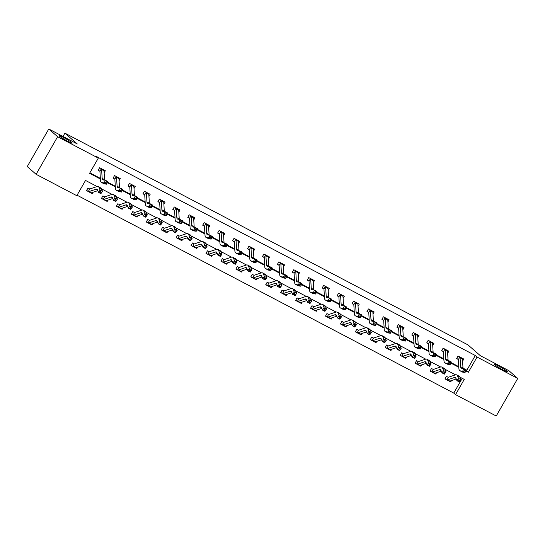 <?xml version="1.0" encoding="UTF-8"?>
<svg xmlns="http://www.w3.org/2000/svg" width="545" height="545" viewBox="0 0 545 545"><rect width="100%" height="100%" fill="white"/><g stroke="black" fill="none" stroke-linecap="round" stroke-linejoin="round"><path stroke-width="0.82" d="M71.776 142.613A7.521 0.64 -150.2 0 1 72.172 143.131A7.521 0.64 -150.2 0 1 66.64 140.685A7.521 0.64 -150.2 0 1 59.521 136.175A7.521 0.64 -150.2 0 1 59.126 135.657A7.521 0.64 -150.2 0 1 64.657 138.096A7.521 0.64 -150.2 0 1 71.776 142.613M507.007 371.24A7.521 0.64 -150.2 0 1 507.402 371.758A7.521 0.64 -150.2 0 1 501.87 369.319A7.521 0.64 -150.2 0 1 494.751 364.803A7.521 0.64 -150.2 0 1 494.349 364.285A7.521 0.64 -150.2 0 1 499.881 366.731A7.521 0.64 -150.2 0 1 507.007 371.24M97.112 186.533L85.517 180.443L76.791 195.682L36.106 174.305L27.25 166.572L48.777 128.988L77.308 143.975L64.91 133.157L467.971 344.883L480.363 355.708L508.894 370.695L517.75 378.428L496.223 416.012L455.538 394.635L464.265 379.402L459.905 377.113M77.063 195.205L453.767 393.088L455.538 394.635M64.91 133.157L63.016 136.468M453.767 393.088L462.221 378.325M448.147 377.256L446.416 376.35L444.965 378.884L446.519 379.702M451.464 380.58L450.708 381.902L449.312 381.173M433.037 369.319L431.483 368.502L430.025 371.043L431.579 371.86M436.531 372.732L435.768 374.061L434.379 373.325M418.274 361.567L416.544 360.654L415.092 363.195L416.646 364.012L415.195 363.011M421.598 364.884L420.835 366.213L419.439 365.477M414.261 356.614L413.614 357.534L414.575 358.038L415.222 357.118L414.261 356.614L413.744 354.856L416.142 356.117L414.527 358.419L412.129 357.166L413.744 354.856L412.688 352.281A8.815 3.447 -62.3 0 0 411.945 351.396A8.815 3.447 -62.3 0 0 410.48 351.368L403.525 353.725A1.172 0.456 117.7 0 1 403.423 353.739L401.611 352.813L400.159 355.347L401.713 356.164M406.659 357.043L405.902 358.365L404.506 357.636M388.408 345.871L386.678 344.965L385.22 347.506L386.773 348.323L385.329 347.322M391.726 349.195L390.963 350.524L389.573 349.788M373.291 337.934L371.738 337.117L370.287 339.658L371.84 340.475M376.793 341.347L376.03 342.676L374.633 341.94M358.535 330.181L356.805 329.275L355.354 331.81L356.907 332.627M361.853 333.506L361.097 334.828L359.7 334.099M343.425 322.245L341.872 321.427L340.414 323.968L341.967 324.786M346.92 325.658L346.157 326.986L344.767 326.251M328.662 314.492L326.932 313.579L325.481 316.12L327.034 316.938L325.583 315.937M331.987 317.81L331.224 319.138L329.827 318.403M313.552 306.549L311.999 305.738L310.548 308.272L312.101 309.09M317.047 309.969L316.291 311.29L314.894 310.561M298.619 298.708L297.066 297.89L295.608 300.431L297.161 301.249L295.717 300.247M302.114 302.121L301.351 303.449L299.961 302.713M283.679 290.86L282.126 290.042L280.675 292.583L282.228 293.401L280.777 292.399M287.181 294.273L286.418 295.601L285.021 294.865M279.844 286.002L279.197 286.922L280.157 287.426L280.804 286.507L279.844 286.002L279.326 284.252L281.724 285.505L280.11 287.808L277.712 286.554L279.326 284.252L278.27 281.67A8.815 3.447 -62.3 0 0 277.528 280.784A8.815 3.447 -62.3 0 0 276.063 280.757L269.107 283.114A1.172 0.456 117.7 0 1 269.005 283.134L267.193 282.201L265.742 284.735L267.295 285.553M272.241 286.432L271.485 287.753L270.088 287.024M253.99 275.266L252.26 274.353L250.802 276.894L252.355 277.712L250.911 276.71M257.308 278.584L256.545 279.912L255.155 279.176M249.971 270.313L249.331 271.233L250.284 271.737L250.932 270.81L249.971 270.313L249.46 268.556L251.851 269.816L250.237 272.118L247.846 270.858L249.46 268.556L248.404 265.98A8.815 3.447 -62.3 0 0 247.655 265.095A8.815 3.447 -62.3 0 0 246.19 265.068L239.235 267.425A1.172 0.456 117.7 0 1 239.132 267.438L237.32 266.505L235.869 269.046L237.422 269.864M242.375 270.736L241.612 272.064L240.216 271.335M224.118 259.57L222.387 258.664L220.936 261.198L222.489 262.016M227.435 262.894L226.679 264.216L225.283 263.487M209.008 251.633L207.454 250.816L205.996 253.357L207.55 254.174M212.502 255.046L211.739 256.375L210.35 255.639M194.245 243.881L192.514 242.968L191.063 245.509L192.617 246.326L191.166 245.325M197.569 247.205L196.806 248.527L195.41 247.798M190.232 238.928L189.585 239.848L190.546 240.352L191.193 239.432L190.232 238.928L189.715 237.177L192.113 238.431L190.498 240.733L188.1 239.48L189.715 237.177L188.659 234.595A8.815 3.447 -62.3 0 0 187.916 233.71A8.815 3.447 -62.3 0 0 186.451 233.682L179.496 236.04A1.172 0.456 117.7 0 1 179.394 236.06L177.581 235.127L176.13 237.668L177.684 238.478M182.63 239.357L181.873 240.679L180.477 239.95M164.379 228.191L162.648 227.279L161.191 229.82L162.744 230.637L161.3 229.636M167.697 231.509L166.934 232.838L165.544 232.102M149.262 220.248L147.709 219.431L146.258 221.972L147.811 222.789M152.764 223.668L152.001 224.99L150.604 224.261M134.506 212.496L132.776 211.589L131.325 214.131L132.878 214.941M137.824 215.82L137.067 217.148L135.671 216.413M119.396 204.559L117.843 203.741L116.385 206.283L117.938 207.1M122.891 207.972L122.128 209.3L120.738 208.565M104.633 196.806L102.903 195.893L101.452 198.434L103.005 199.252L101.554 198.251M107.958 200.131L107.195 201.452L105.798 200.724M89.523 188.87L87.97 188.052L86.519 190.593L88.072 191.404M93.018 192.283L92.262 193.611L90.865 192.876M465.995 370.443L466.561 370.743L475.288 355.504L96.547 156.544L98.318 158.091L89.591 173.33L100.375 178.998M89.864 172.86L100.341 178.358M107.549 182.146L115.274 186.206M122.482 189.994L130.207 194.054M137.415 197.835L145.147 201.895M152.355 205.683L160.08 209.743M167.288 213.531L175.013 217.591M182.221 221.372L189.953 225.432M197.161 229.22L204.886 233.28M212.094 237.068L219.819 241.128M227.027 244.909L234.759 248.97M241.966 252.757L249.692 256.818M256.899 260.605L264.625 264.666M271.832 268.447L279.565 272.507M286.772 276.295L294.498 280.355M301.705 284.143L309.431 288.203M316.638 291.984L324.37 296.044M331.578 299.832L339.303 303.892M346.511 307.68L354.236 311.74M361.444 315.521L369.176 319.581M376.384 323.369L384.109 327.429M391.317 331.217L399.042 335.27M406.25 339.058L413.982 343.118M421.19 346.906L428.915 350.966M436.123 354.754L443.848 358.808M451.056 362.595L458.788 366.656M462.589 361.151L463.795 359.046L458.052 356.028L456.594 358.569L458.154 359.387M447.656 353.303L448.862 351.205L443.119 348.187L441.661 350.721L443.214 351.539M432.723 345.462L433.929 343.357L428.179 340.339L426.728 342.88L428.281 343.697M417.783 337.614L418.989 335.509L413.246 332.491L411.788 335.032L413.348 335.849L411.897 334.848M402.85 329.766L404.056 327.668L398.313 324.65L396.855 327.184L398.409 328.001M387.917 321.925L389.123 319.82L383.373 316.802L381.922 319.343L383.476 320.16L382.025 319.159M372.978 314.077L374.183 311.972L368.44 308.954L366.983 311.495L368.543 312.312L367.092 311.311M358.045 306.229L359.25 304.13L353.507 301.113L352.05 303.647L353.603 304.464M343.112 298.387L344.317 296.282L338.568 293.264L337.117 295.806L338.67 296.623L337.219 295.622M328.172 290.54L329.378 288.434L323.635 285.416L322.184 287.958L323.737 288.775M313.239 282.692L314.445 280.593L308.702 277.575L307.244 280.11L308.797 280.927M298.306 274.85L299.512 272.745L293.762 269.727L292.311 272.268L293.864 273.086M283.366 267.002L284.572 264.897L278.829 261.879L277.378 264.42L278.931 265.238L277.48 264.236M268.433 259.154L269.639 257.056L263.896 254.038L262.438 256.579L263.991 257.39M253.5 251.313L254.706 249.208L248.956 246.19L247.505 248.731L249.058 249.549L247.607 248.547M238.56 243.465L239.766 241.36L234.023 238.342L232.572 240.883L234.125 241.701M223.627 235.617L224.833 233.519L219.09 230.501L217.632 233.042L219.185 233.853M208.694 227.776L209.9 225.671L204.15 222.653L202.699 225.194L204.252 226.012M193.754 219.928L194.96 217.823L189.217 214.805L187.766 217.346L189.319 218.164L187.868 217.162M178.821 212.08L180.027 209.982L174.284 206.964L172.826 209.505L174.38 210.316M163.888 204.239L165.094 202.134L159.344 199.116L157.893 201.657L159.447 202.474L157.995 201.473M148.948 196.391L150.154 194.286L144.411 191.268L142.96 193.809L144.514 194.626L143.062 193.625M134.016 188.543L135.221 186.445L129.478 183.427L128.02 185.968L129.574 186.778M119.083 180.702L120.288 178.597L114.539 175.579L113.088 178.12L114.641 178.937L113.19 177.936M104.143 172.854L105.348 170.749L99.606 167.737L98.155 170.272L99.708 171.089M48.777 128.988L57.627 136.72L98.318 158.091M36.106 174.305L57.627 136.72M475.288 355.504L477.059 357.05L517.75 378.428M465.764 370.941L468.332 372.29L477.059 357.05M107.317 182.643L115.308 186.84M122.25 190.491L130.248 194.688M137.19 198.332L145.181 202.536M152.123 206.18L160.114 210.377M167.056 214.028L175.054 218.225M181.996 221.87L189.987 226.073M196.929 229.718L204.92 233.914M211.862 237.559L219.86 241.762M226.802 245.407L234.793 249.61M241.735 253.255L249.726 257.451M256.668 261.096L264.666 265.299M271.608 268.944L279.599 273.147M286.541 276.792L294.532 280.988M301.474 284.633L309.471 288.836M316.413 292.481L324.404 296.678M331.346 300.329L339.337 304.526M346.279 308.17L354.277 312.374M361.219 316.018L369.21 320.215M376.152 323.866L384.143 328.063M391.085 331.707L399.083 335.911M406.025 339.555L414.016 343.752M420.958 347.403L428.949 351.6M435.891 355.245L443.889 359.448M450.831 363.093L458.822 367.289M455.559 374.831L444.965 369.265M440.626 366.983L430.032 361.417M425.693 359.135L415.099 353.576M410.753 351.293L400.159 345.728M395.82 343.445L385.226 337.88M380.887 335.597L370.293 330.038M365.947 327.756L355.354 322.19M351.014 319.908L340.421 314.342M336.081 312.06L325.488 306.501M321.141 304.219L310.548 298.653M306.208 296.371L295.615 290.805M291.275 288.523L280.682 282.964M276.335 280.682L265.742 275.116M261.402 272.834L250.809 267.268M246.469 264.986L235.876 259.427M231.53 257.145L220.943 251.579M216.597 249.297L206.003 243.731M201.664 241.455L191.07 235.89M186.724 233.607L176.137 228.042M171.791 225.759L161.197 220.194A8.815 3.447 -62.3 0 0 160.441 219.274L158.043 218.02A8.815 3.447 -62.3 0 0 156.579 217.993L149.623 220.35A1.172 0.456 117.7 0 1 149.521 220.364L148.049 222.939A4.115 1.608 -62.3 0 0 148.063 222.946A4.115 1.608 -62.3 0 0 148.744 222.953L155.7 220.602A5.872 2.296 117.7 0 1 156.681 220.616A5.872 2.296 117.7 0 1 157.178 221.209L158.234 223.791L159.849 221.481L158.793 218.906A8.815 3.447 -62.3 0 0 158.043 218.02M156.858 217.918L146.264 212.352M141.918 210.07L131.331 204.504M126.985 202.222L116.392 196.656A8.815 3.447 -62.3 0 0 115.635 195.737L113.237 194.483A8.815 3.447 -62.3 0 0 111.773 194.456L104.817 196.813A1.172 0.456 117.7 0 1 104.715 196.827L103.243 199.402A4.115 1.608 -62.3 0 0 103.257 199.409A4.115 1.608 -62.3 0 0 103.938 199.416L110.894 197.065A5.872 2.296 117.7 0 1 111.875 197.079A5.872 2.296 117.7 0 1 112.372 197.672L113.428 200.253L115.043 197.944L113.987 195.369A8.815 3.447 -62.3 0 0 113.237 194.483M112.052 194.381L101.459 188.815M466.561 370.743L468.332 372.29M449.155 381.091L449.148 381.105A4.115 1.608 -62.3 0 0 449.162 381.112A4.115 1.608 -62.3 0 0 449.843 381.125L450.708 381.902M434.89 373.291L435.768 374.061M419.957 365.443L420.835 366.213M405.017 357.595L405.902 358.365M390.084 349.754L390.963 350.524M375.151 341.906L376.03 342.676M360.211 334.058L361.097 334.828M354.522 325.229L353.875 326.155L354.829 326.653L355.476 325.733L354.522 325.229L354.005 323.478L356.396 324.731L354.781 327.041L352.39 325.781L354.005 323.478L352.949 320.903A8.815 3.447 -62.3 0 0 352.206 320.01A8.815 3.447 -62.3 0 0 350.735 319.99L343.786 322.34A1.172 0.456 117.7 0 1 343.684 322.361L342.212 324.929A4.115 1.608 -62.3 0 0 342.219 324.936L344.617 326.196A4.115 1.608 -62.3 0 0 344.617 326.196L344.603 326.189A4.115 1.608 -62.3 0 0 345.298 326.21L346.157 326.986M330.345 318.369L331.224 319.138M314.738 310.48L314.731 310.5A4.115 1.608 -62.3 0 0 315.426 310.514L316.291 311.29M300.472 302.679L301.351 303.449M285.539 294.831L286.418 295.601M270.599 286.983L271.485 287.753M264.911 278.154L264.264 279.081L265.217 279.578L265.865 278.659L264.911 278.154L264.393 276.404L266.784 277.657L265.17 279.966L262.779 278.706L264.393 276.404L263.337 273.828A8.815 3.447 -62.3 0 0 262.595 272.936A8.815 3.447 -62.3 0 0 261.123 272.916L254.174 275.266A1.172 0.456 117.7 0 1 254.072 275.286L252.601 277.855A4.115 1.608 -62.3 0 0 252.608 277.861L255.006 279.122A4.115 1.608 -62.3 0 0 255.006 279.122L254.992 279.115A4.115 1.608 -62.3 0 0 255.687 279.135L256.545 279.912M240.733 271.294L241.612 272.064M225.126 263.405L225.119 263.426A4.115 1.608 -62.3 0 0 225.814 263.439L226.679 264.216M210.861 255.605L211.739 256.375M195.928 247.757L196.806 248.527M180.988 239.909L181.873 240.679M166.055 232.068L166.934 232.838M151.122 224.22L152.001 224.99M136.182 216.372L137.067 217.148M130.493 207.543L129.846 208.469L130.8 208.973L131.447 208.047L130.493 207.543L129.976 205.792L132.367 207.052L130.752 209.355L128.361 208.095L129.976 205.792L128.92 203.217A8.815 3.447 -62.3 0 0 128.177 202.324A8.815 3.447 -62.3 0 0 126.713 202.304L119.757 204.654A1.172 0.456 117.7 0 1 119.655 204.675L118.183 207.243A4.115 1.608 -62.3 0 0 118.19 207.25L120.588 208.51A4.115 1.608 -62.3 0 0 120.588 208.51L120.574 208.503A4.115 1.608 -62.3 0 0 121.269 208.524L122.128 209.3M106.316 200.683L107.195 201.452M90.708 192.794L90.702 192.814A4.115 1.608 -62.3 0 0 91.397 192.828L92.262 193.611M459.605 356.846L459.83 357.023A4.115 1.608 117.7 0 1 460.075 357.827L460.6 366.703A5.872 2.296 -62.3 0 0 461.268 368.127A5.872 2.296 -62.3 0 0 461.554 368.216L463.877 368.59L466.268 369.844L465.048 372.494L462.725 372.126A8.815 3.447 117.7 0 1 462.289 371.983L459.898 370.723A8.815 3.447 117.7 0 1 458.897 368.597L458.379 359.714A1.172 0.456 -62.3 0 0 458.359 359.591L456.703 358.385M463.059 368.461A5.872 2.296 -62.3 0 1 462.991 367.964L462.473 359.08A4.115 1.608 117.7 0 0 462.228 358.276L459.619 356.859M465.314 371.424L465.798 370.362L464.844 369.857L464.354 370.92L465.314 371.424L465.048 372.494L462.651 371.24L460.334 370.866A8.815 3.447 117.7 0 1 459.898 370.723M459.83 357.023L458.359 359.591M464.354 370.92L462.651 371.24L463.877 368.59L464.844 369.857M465.798 370.362L466.268 369.844M459.067 380.151L458.42 381.071L459.381 381.575L460.021 380.655L459.067 380.151L458.549 378.394L460.947 379.654L459.333 381.956L456.935 380.703L458.549 378.394L457.493 375.818A8.815 3.447 -62.3 0 0 456.751 374.933A8.815 3.447 -62.3 0 0 455.286 374.906L448.331 377.263A1.172 0.456 117.7 0 1 448.228 377.276L446.757 379.851A4.115 1.608 -62.3 0 0 446.771 379.858L445.067 378.7M449.162 381.112L446.771 379.858A4.115 1.608 -62.3 0 0 447.452 379.872L454.407 377.515A5.872 2.296 117.7 0 1 455.382 377.528A5.872 2.296 117.7 0 1 455.879 378.121L456.935 380.703L458.42 381.071M460.021 380.655L460.947 379.654L459.891 377.079A8.815 3.447 -62.3 0 0 459.142 376.186L456.751 374.933M447.452 379.872L449.843 381.125L456.226 378.966M459.333 381.956L459.381 381.575M448.126 360.613A5.872 2.296 -62.3 0 1 448.058 360.116L447.534 351.239A4.115 1.608 117.7 0 0 447.288 350.428L444.897 349.175A4.115 1.608 117.7 0 1 445.142 349.979L445.66 358.862A5.872 2.296 -62.3 0 0 446.328 360.279A5.872 2.296 -62.3 0 0 446.621 360.374L448.937 360.742L451.335 362.003L450.109 364.646L447.792 364.278A8.815 3.447 117.7 0 1 447.356 364.135L444.965 362.881A8.815 3.447 117.7 0 1 443.964 360.749L443.446 351.872A1.172 0.456 -62.3 0 0 443.426 351.743L441.77 350.537M450.374 363.576L450.865 362.514L449.904 362.016L449.421 363.072L450.374 363.576L450.109 364.646L447.718 363.392L445.394 363.024A8.815 3.447 117.7 0 1 444.965 362.881M444.897 349.175L443.426 351.743M449.421 363.072L447.718 363.392L448.937 360.742L449.904 362.016M450.865 362.514L451.335 362.003M429.732 341.156L429.964 341.327A4.115 1.608 117.7 0 1 430.209 342.131L430.727 351.014A5.872 2.296 -62.3 0 0 431.395 352.431A5.872 2.296 -62.3 0 0 431.681 352.526L434.004 352.901L436.395 354.155L435.176 356.805L432.853 356.43A8.815 3.447 117.7 0 1 432.423 356.294L430.025 355.033A8.815 3.447 117.7 0 1 429.031 352.908L428.506 344.024A1.172 0.456 -62.3 0 0 428.486 343.902L426.83 342.696M433.186 352.765A5.872 2.296 -62.3 0 1 433.118 352.274L432.601 343.391A4.115 1.608 117.7 0 0 432.355 342.587L429.753 341.163M435.441 355.728L435.932 354.672L434.971 354.168L434.481 355.224L435.441 355.728L435.176 356.805L432.784 355.544L430.461 355.177A8.815 3.447 117.7 0 1 430.025 355.033M429.964 341.327L428.486 343.902M434.481 355.224L432.784 355.544L434.004 352.901L434.971 354.168M435.932 354.672L436.395 354.155M444.134 372.303L443.487 373.223L444.441 373.727L445.088 372.807L444.134 372.303L443.616 370.552L446.008 371.806L444.393 374.115L442.002 372.855L443.616 370.552L442.56 367.97A8.815 3.447 -62.3 0 0 441.818 367.085A8.815 3.447 -62.3 0 0 440.346 367.064L433.398 369.415A1.172 0.456 117.7 0 1 433.295 369.435L431.817 372.003L430.134 370.859M431.817 372.003A4.115 1.608 -62.3 0 0 431.831 372.01A4.115 1.608 -62.3 0 0 432.519 372.024L439.474 369.667A5.872 2.296 117.7 0 1 440.449 369.687A5.872 2.296 117.7 0 1 440.946 370.28L442.002 372.855L443.487 373.223M445.088 372.807L446.008 371.806L444.952 369.231A8.815 3.447 -62.3 0 0 444.209 368.345L441.818 367.085M431.831 372.01L434.215 373.264A4.115 1.608 -62.3 0 0 434.229 373.27A4.115 1.608 -62.3 0 0 434.91 373.277L441.293 371.125M444.393 374.115L444.441 373.727M418.097 361.471L416.884 364.162A4.115 1.608 -62.3 0 0 416.898 364.169A4.115 1.608 -62.3 0 0 417.579 364.176L424.535 361.826A5.872 2.296 117.7 0 1 425.516 361.839A5.872 2.296 117.7 0 1 426.013 362.432L427.069 365.007L428.683 362.704L427.627 360.129A8.815 3.447 -62.3 0 0 426.878 359.237A8.815 3.447 -62.3 0 0 425.413 359.216L418.458 361.567A1.172 0.456 117.7 0 1 418.356 361.587L418.26 361.56M429.194 364.462L428.683 362.704L431.075 363.965L429.46 366.267L427.069 365.007L429.508 365.886L430.155 364.959L429.194 364.462L428.547 365.382M430.155 364.959L431.075 363.965L430.019 361.383A8.815 3.447 -62.3 0 0 429.276 360.497L426.878 359.237M419.282 365.395L419.275 365.416A4.115 1.608 -62.3 0 0 419.289 365.423A4.115 1.608 -62.3 0 0 419.977 365.436L426.354 363.277M419.289 365.423L416.659 364.019M429.46 366.267L429.508 365.886M414.8 333.308L415.024 333.486A4.115 1.608 117.7 0 1 415.27 334.289L415.794 343.166A5.872 2.296 -62.3 0 0 416.462 344.59A5.872 2.296 -62.3 0 0 416.748 344.685L419.071 345.053L421.462 346.307L420.243 348.957L417.92 348.589A8.815 3.447 117.7 0 1 417.484 348.446L415.092 347.185A8.815 3.447 117.7 0 1 414.091 345.06L413.573 336.176A1.172 0.456 -62.3 0 0 413.553 336.054L413.362 335.856M418.253 344.924A5.872 2.296 -62.3 0 1 418.185 344.426L417.668 335.543A4.115 1.608 117.7 0 0 417.422 334.739L414.813 333.322M420.508 347.887L420.992 346.824L420.038 346.32L419.548 347.383L420.508 347.887L420.243 348.957L417.845 347.703L415.528 347.329A8.815 3.447 117.7 0 1 415.092 347.185M415.024 333.486L413.553 336.054M419.548 347.383L417.845 347.703L419.071 345.053L420.038 346.32M420.992 346.824L421.462 346.307M399.867 325.46L400.091 325.637A4.115 1.608 117.7 0 1 400.337 326.441L400.854 335.325A5.872 2.296 -62.3 0 0 401.522 336.742A5.872 2.296 -62.3 0 0 401.815 336.837L404.131 337.205L406.529 338.465L405.303 341.109L402.987 340.741A8.815 3.447 117.7 0 1 402.551 340.598L400.159 339.344A8.815 3.447 117.7 0 1 399.158 337.212L398.64 328.335A1.172 0.456 -62.3 0 0 398.62 328.206L396.964 327M403.32 337.076A5.872 2.296 -62.3 0 1 403.252 336.578L402.728 327.702A4.115 1.608 117.7 0 0 402.482 326.891L399.88 325.474M405.569 340.039L406.059 338.976L405.099 338.479L404.615 339.535L405.569 340.039L405.303 341.109L402.912 339.855L400.589 339.487A8.815 3.447 117.7 0 1 400.159 339.344M400.091 325.637L398.62 328.206M404.615 339.535L402.912 339.855L404.131 337.205L405.099 338.479M406.059 338.976L406.529 338.465M388.381 329.228A5.872 2.296 -62.3 0 1 388.312 328.737L387.795 319.854A4.115 1.608 117.7 0 0 387.55 319.05L385.158 317.79A4.115 1.608 117.7 0 1 385.404 318.593L385.921 327.477A5.872 2.296 -62.3 0 0 386.589 328.894A5.872 2.296 -62.3 0 0 386.875 328.989L389.198 329.364L391.589 330.617L390.37 333.267L388.047 332.893A8.815 3.447 117.7 0 1 387.618 332.757L385.22 331.496A8.815 3.447 117.7 0 1 384.225 329.371L383.7 320.487A1.172 0.456 -62.3 0 0 383.68 320.365L383.489 320.167M390.636 332.191L391.126 331.135L390.166 330.631L389.675 331.687L390.636 332.191L390.37 333.267L387.979 332.007L385.656 331.639A8.815 3.447 117.7 0 1 385.22 331.496M385.158 317.79L383.68 320.365M389.675 331.687L387.979 332.007L389.198 329.364L390.166 330.631M391.126 331.135L391.589 330.617M403.177 353.637L401.951 356.314L400.262 355.163M401.951 356.314A4.115 1.608 -62.3 0 0 401.965 356.321A4.115 1.608 -62.3 0 0 402.646 356.335L409.602 353.978A5.872 2.296 117.7 0 1 410.576 353.991A5.872 2.296 117.7 0 1 411.073 354.584L412.129 357.166L413.614 357.534M415.222 357.118L416.142 356.117L415.086 353.542A8.815 3.447 -62.3 0 0 414.336 352.649L411.945 351.396M404.349 357.554L404.342 357.575A4.115 1.608 -62.3 0 0 404.356 357.581A4.115 1.608 -62.3 0 0 405.037 357.588L411.421 355.429M414.527 358.419L414.575 358.038M388.231 345.782L387.011 348.466A4.115 1.608 -62.3 0 0 387.025 348.473A4.115 1.608 -62.3 0 0 387.713 348.487L394.669 346.13A5.872 2.296 117.7 0 1 395.643 346.15A5.872 2.296 117.7 0 1 396.14 346.743L397.196 349.318L398.811 347.015L397.755 344.433A8.815 3.447 -62.3 0 0 397.012 343.548A8.815 3.447 -62.3 0 0 395.541 343.527L388.592 345.877A1.172 0.456 117.7 0 1 388.49 345.898L388.394 345.871M399.328 348.766L398.811 347.015L401.202 348.269L399.587 350.578L397.196 349.318L399.635 350.19L400.282 349.27L399.328 348.766L398.681 349.686M400.282 349.27L401.202 348.269L400.146 345.694A8.815 3.447 -62.3 0 0 399.403 344.808L397.012 343.548M389.409 349.706L389.409 349.727A4.115 1.608 -62.3 0 0 389.423 349.733A4.115 1.608 -62.3 0 0 390.104 349.74L396.488 347.587M389.423 349.733L386.786 348.33M399.587 350.578L399.635 350.19M384.389 340.925L383.741 341.844L384.702 342.349L385.349 341.422L384.389 340.925L383.878 339.167L386.269 340.427L384.654 342.73L382.263 341.47L383.878 339.167L382.822 336.592A8.815 3.447 -62.3 0 0 382.072 335.7A8.815 3.447 -62.3 0 0 380.608 335.679L373.652 338.029A1.172 0.456 117.7 0 1 373.55 338.05L372.078 340.625L370.389 339.474M372.078 340.625A4.115 1.608 -62.3 0 0 372.092 340.632A4.115 1.608 -62.3 0 0 372.773 340.639L379.729 338.288A5.872 2.296 117.7 0 1 380.71 338.302A5.872 2.296 117.7 0 1 381.207 338.895L382.263 341.47L383.741 341.844M385.349 341.422L386.269 340.427L385.213 337.846A8.815 3.447 -62.3 0 0 384.47 336.96L382.072 335.7M374.476 341.858L374.469 341.878A4.115 1.608 -62.3 0 0 374.483 341.885A4.115 1.608 -62.3 0 0 375.171 341.899L381.548 339.739M384.654 342.73L384.702 342.349M369.994 309.771L370.219 309.948A4.115 1.608 117.7 0 1 370.464 310.752L370.988 319.629A5.872 2.296 -62.3 0 0 371.656 321.053A5.872 2.296 -62.3 0 0 371.942 321.148L374.265 321.516L376.656 322.769L375.437 325.42L373.114 325.052A8.815 3.447 117.7 0 1 372.678 324.909L370.287 323.648A8.815 3.447 117.7 0 1 369.285 321.523L368.767 312.639A1.172 0.456 -62.3 0 0 368.747 312.517L368.556 312.319M373.448 321.387A5.872 2.296 -62.3 0 1 373.38 320.889L372.862 312.006A4.115 1.608 117.7 0 0 372.617 311.202L370.007 309.785M375.703 324.35L376.186 323.287L375.232 322.783L374.742 323.846L375.703 324.35L375.437 325.42L373.039 324.166L370.723 323.791A8.815 3.447 117.7 0 1 370.287 323.648M370.219 309.948L368.747 312.517M374.742 323.846L373.039 324.166L374.265 321.516L375.232 322.783M376.186 323.287L376.656 322.769M369.456 333.077L368.808 333.996L369.769 334.501L370.416 333.581L369.456 333.077L368.938 331.319L371.336 332.579L369.721 334.882L367.323 333.629L368.938 331.319L367.882 328.744A8.815 3.447 -62.3 0 0 367.139 327.858A8.815 3.447 -62.3 0 0 365.675 327.831L358.719 330.188A1.172 0.456 117.7 0 1 358.617 330.202L357.145 332.777A4.115 1.608 -62.3 0 0 357.159 332.784L355.456 331.626M359.543 334.017L359.536 334.037A4.115 1.608 -62.3 0 0 359.55 334.044L357.159 332.784A4.115 1.608 -62.3 0 0 357.84 332.797L364.796 330.44A5.872 2.296 117.7 0 1 365.77 330.461A5.872 2.296 117.7 0 1 366.267 331.047L367.323 333.629L368.808 333.996M370.416 333.581L371.336 332.579L370.28 330.004A8.815 3.447 -62.3 0 0 369.53 329.112L367.139 327.858M359.55 334.044A4.115 1.608 -62.3 0 0 360.231 334.051L366.615 331.891M369.721 334.882L369.769 334.501M358.515 313.538A5.872 2.296 -62.3 0 1 358.447 313.041L357.922 304.165A4.115 1.608 117.7 0 0 357.677 303.361L355.286 302.1A4.115 1.608 117.7 0 1 355.531 302.904L356.048 311.788A5.872 2.296 -62.3 0 0 356.716 313.205A5.872 2.296 -62.3 0 0 357.009 313.3L359.325 313.668L361.723 314.928L360.497 317.572L358.181 317.204A8.815 3.447 117.7 0 1 357.745 317.061L355.354 315.807A8.815 3.447 117.7 0 1 354.352 313.675L353.834 304.798A1.172 0.456 -62.3 0 0 353.814 304.669L352.159 303.463M360.763 316.502L361.253 315.446L360.293 314.942L359.809 315.998L360.763 316.502L360.497 317.572L358.106 316.318L355.783 315.95A8.815 3.447 117.7 0 1 355.354 315.807M355.286 302.1L353.814 304.669M359.809 315.998L358.106 316.318L359.325 313.668L360.293 314.942M361.253 315.446L361.723 314.928M353.875 326.155L352.39 325.781L351.334 323.205A5.872 2.296 117.7 0 0 350.837 322.613A5.872 2.296 117.7 0 0 349.863 322.599L342.907 324.949A4.115 1.608 -62.3 0 1 342.219 324.936L340.523 323.784M355.476 325.733L356.396 324.731L355.34 322.156A8.815 3.447 -62.3 0 0 354.597 321.271L352.206 320.01M342.907 324.949L345.298 326.21L351.682 324.05M354.781 327.041L354.829 326.653M340.121 294.082L340.353 294.252A4.115 1.608 117.7 0 1 340.598 295.056L341.116 303.94A5.872 2.296 -62.3 0 0 341.783 305.357A5.872 2.296 -62.3 0 0 342.069 305.452L344.392 305.827L346.784 307.08L345.564 309.73L343.241 309.356A8.815 3.447 117.7 0 1 342.812 309.219L340.414 307.959A8.815 3.447 117.7 0 1 339.419 305.834L338.895 296.95A1.172 0.456 -62.3 0 0 338.874 296.827L338.683 296.63M343.575 305.697A5.872 2.296 -62.3 0 1 343.507 305.2L342.989 296.317A4.115 1.608 117.7 0 0 342.744 295.513L340.141 294.089M345.83 308.654L346.32 307.598L345.36 307.094L344.869 308.15L345.83 308.654L345.564 309.73L343.173 308.47L340.85 308.102A8.815 3.447 117.7 0 1 340.414 307.959M340.353 294.252L338.874 296.827M344.869 308.15L343.173 308.47L344.392 305.827L345.36 307.094M346.32 307.598L346.784 307.08M328.485 314.397L327.272 317.088A4.115 1.608 -62.3 0 0 327.286 317.095A4.115 1.608 -62.3 0 0 327.967 317.101L334.923 314.751A5.872 2.296 117.7 0 1 335.904 314.765A5.872 2.296 117.7 0 1 336.401 315.357L337.457 317.933L339.072 315.63L338.016 313.055A8.815 3.447 -62.3 0 0 337.266 312.162A8.815 3.447 -62.3 0 0 335.802 312.142L328.846 314.492A1.172 0.456 117.7 0 1 328.744 314.513L328.649 314.485M339.583 317.388L339.072 315.63L341.463 316.89L339.848 319.193L337.457 317.933L339.896 318.811L340.543 317.885L339.583 317.388L338.935 318.307M340.543 317.885L341.463 316.89L340.407 314.308A8.815 3.447 -62.3 0 0 339.664 313.423L337.266 312.162M329.671 318.328L329.671 318.341A4.115 1.608 -62.3 0 0 329.677 318.348A4.115 1.608 -62.3 0 0 330.365 318.362L336.742 316.202M329.677 318.348L327.048 316.945M339.848 319.193L339.896 318.811M325.188 286.234L325.413 286.411A4.115 1.608 117.7 0 1 325.658 287.215L326.183 296.092A5.872 2.296 -62.3 0 0 326.85 297.516A5.872 2.296 -62.3 0 0 327.136 297.611L329.459 297.979L331.851 299.239L330.631 301.882L328.308 301.514A8.815 3.447 117.7 0 1 327.872 301.371L325.481 300.111A8.815 3.447 117.7 0 1 324.479 297.986L323.962 289.102A1.172 0.456 -62.3 0 0 323.941 288.979L322.286 287.774M328.642 297.849A5.872 2.296 -62.3 0 1 328.574 297.352L328.056 288.469A4.115 1.608 117.7 0 0 327.811 287.665L325.202 286.248M330.897 300.813L331.38 299.75L330.427 299.246L329.936 300.309L330.897 300.813L330.631 301.882L328.233 300.629L325.917 300.254A8.815 3.447 117.7 0 1 325.481 300.111M325.413 286.411L323.941 288.979M329.936 300.309L328.233 300.629L329.459 297.979L330.427 299.246M331.38 299.75L331.851 299.239M324.65 309.54L324.002 310.459L324.963 310.963L325.61 310.044L324.65 309.54L324.132 307.782L326.53 309.042L324.915 311.345L322.517 310.091L324.132 307.782L323.076 305.207A8.815 3.447 -62.3 0 0 322.333 304.321A8.815 3.447 -62.3 0 0 320.869 304.294L313.913 306.651A1.172 0.456 117.7 0 1 313.811 306.665L312.34 309.24A4.115 1.608 -62.3 0 0 312.353 309.247L310.65 308.089M314.731 310.5A4.115 1.608 -62.3 0 0 314.744 310.507L312.353 309.247A4.115 1.608 -62.3 0 0 313.034 309.26L319.99 306.903A5.872 2.296 117.7 0 1 320.964 306.924A5.872 2.296 117.7 0 1 321.461 307.509L322.517 310.091L324.002 310.459M325.61 310.044L326.53 309.042L325.474 306.467A8.815 3.447 -62.3 0 0 324.725 305.575L322.333 304.321M313.034 309.26L315.426 310.514L321.809 308.354M324.915 311.345L324.963 310.963M310.255 278.393L310.48 278.563A4.115 1.608 117.7 0 1 310.725 279.367L311.243 288.25A5.872 2.296 -62.3 0 0 311.91 289.668A5.872 2.296 -62.3 0 0 312.203 289.763L314.519 290.131L316.918 291.391L315.691 294.041L313.375 293.666A8.815 3.447 117.7 0 1 312.939 293.523L310.548 292.27A8.815 3.447 117.7 0 1 309.546 290.138L309.029 281.261A1.172 0.456 -62.3 0 0 309.008 281.138L307.353 279.926M313.709 290.001A5.872 2.296 -62.3 0 1 313.641 289.504L313.116 280.627A4.115 1.608 117.7 0 0 312.871 279.823L310.269 278.4M315.957 292.965L316.447 291.909L315.487 291.405L315.003 292.461L315.957 292.965L315.691 294.041L313.3 292.781L310.977 292.413A8.815 3.447 117.7 0 1 310.548 292.27M310.48 278.563L309.008 281.138M315.003 292.461L313.3 292.781L314.519 290.131L315.487 291.405M316.447 291.909L316.918 291.391M305.057 299.062A5.872 2.296 117.7 0 1 306.031 299.076A5.872 2.296 117.7 0 1 306.528 299.668L307.584 302.243L309.199 299.941L308.143 297.366A8.815 3.447 -62.3 0 0 307.4 296.473A8.815 3.447 -62.3 0 0 305.929 296.453L298.98 298.803A1.172 0.456 117.7 0 1 298.878 298.824L297.406 301.392A4.115 1.608 -62.3 0 0 297.413 301.399A4.115 1.608 -62.3 0 0 298.101 301.412L305.057 299.062L306.617 299.879M309.717 301.692L309.199 299.941L311.59 301.194L309.976 303.504L307.584 302.243L310.023 303.115L310.67 302.196L309.717 301.692L309.07 302.618M310.67 302.196L311.59 301.194L310.534 298.619A8.815 3.447 -62.3 0 0 309.792 297.734L307.4 296.473M299.798 302.632L299.798 302.652A4.115 1.608 -62.3 0 0 299.811 302.659A4.115 1.608 -62.3 0 0 300.493 302.673L306.876 300.513M299.811 302.659L297.175 301.256M309.976 303.504L310.023 303.115M298.769 282.16A5.872 2.296 -62.3 0 1 298.701 281.663L298.183 272.779A4.115 1.608 117.7 0 0 297.938 271.975L295.547 270.715A4.115 1.608 117.7 0 1 295.792 271.519L296.31 280.403A5.872 2.296 -62.3 0 0 296.977 281.82A5.872 2.296 -62.3 0 0 297.263 281.915L299.587 282.29L301.978 283.543L300.758 286.193L298.435 285.825A8.815 3.447 117.7 0 1 298.006 285.682L295.608 284.422A8.815 3.447 117.7 0 1 294.613 282.296L294.089 273.413A1.172 0.456 -62.3 0 0 294.068 273.29L292.413 272.084M301.024 285.117L301.514 284.061L300.554 283.557L300.063 284.619L301.024 285.117L300.758 286.193L298.367 284.933L296.044 284.565A8.815 3.447 117.7 0 1 295.608 284.422M295.547 270.715L294.068 273.29M300.063 284.619L298.367 284.933L299.587 282.29L300.554 283.557M301.514 284.061L301.978 283.543M290.117 291.214A5.872 2.296 117.7 0 1 291.098 291.228A5.872 2.296 117.7 0 1 291.595 291.82L292.651 294.395L294.266 292.093L293.21 289.518A8.815 3.447 -62.3 0 0 292.461 288.632A8.815 3.447 -62.3 0 0 290.996 288.605L284.04 290.955A1.172 0.456 117.7 0 1 283.938 290.976L282.467 293.551A4.115 1.608 -62.3 0 0 282.48 293.557A4.115 1.608 -62.3 0 0 283.162 293.564L290.117 291.214L291.684 292.031M294.777 293.85L294.266 292.093L296.657 293.353L295.043 295.656L292.651 294.395L295.09 295.274L295.737 294.348L294.777 293.85L294.137 294.77M295.737 294.348L296.657 293.353L295.601 290.771A8.815 3.447 -62.3 0 0 294.859 289.885L292.461 288.632M284.865 294.791L284.865 294.804A4.115 1.608 -62.3 0 0 284.872 294.811A4.115 1.608 -62.3 0 0 285.56 294.825L291.943 292.665M284.872 294.811L282.242 293.408M295.043 295.656L295.09 295.274M280.382 262.697L280.607 262.874A4.115 1.608 117.7 0 1 280.852 263.678L281.377 272.555A5.872 2.296 -62.3 0 0 282.044 273.978A5.872 2.296 -62.3 0 0 282.33 274.074L284.654 274.442L287.045 275.702L285.825 278.345L283.502 277.977A8.815 3.447 117.7 0 1 283.066 277.834L280.675 276.574A8.815 3.447 117.7 0 1 279.674 274.448L279.156 265.565A1.172 0.456 -62.3 0 0 279.135 265.442L278.945 265.252M283.836 274.312A5.872 2.296 -62.3 0 1 283.768 273.815L283.25 264.931A4.115 1.608 117.7 0 0 283.005 264.127L280.396 262.71M286.091 277.276L286.575 276.213L285.621 275.709L285.13 276.771L286.091 277.276L285.825 278.345L283.427 277.092L281.111 276.717A8.815 3.447 117.7 0 1 280.675 276.574M280.607 262.874L279.135 265.442M285.13 276.771L283.427 277.092L284.654 274.442L285.621 275.709M286.575 276.213L287.045 275.702M268.76 283.025L267.534 285.703L265.844 284.551M267.534 285.703A4.115 1.608 -62.3 0 0 267.547 285.709A4.115 1.608 -62.3 0 0 268.229 285.723L275.184 283.366A5.872 2.296 117.7 0 1 276.158 283.386A5.872 2.296 117.7 0 1 276.656 283.972L277.712 286.554L279.197 286.922M280.804 286.507L281.724 285.505L280.668 282.93A8.815 3.447 -62.3 0 0 279.919 282.038L277.528 280.784M269.932 286.942L269.925 286.963A4.115 1.608 -62.3 0 0 269.939 286.97A4.115 1.608 -62.3 0 0 270.62 286.977L277.003 284.817M280.11 287.808L280.157 287.426M268.903 266.464A5.872 2.296 -62.3 0 1 268.835 265.967L268.31 257.09A4.115 1.608 117.7 0 0 268.065 256.286L265.674 255.026A4.115 1.608 117.7 0 1 265.919 255.83L266.437 264.713A5.872 2.296 -62.3 0 0 267.104 266.13A5.872 2.296 -62.3 0 0 267.397 266.226L269.714 266.594L272.112 267.854L270.885 270.504L268.569 270.129A8.815 3.447 117.7 0 1 268.133 269.986L265.742 268.733A8.815 3.447 117.7 0 1 264.741 266.6L264.223 257.724A1.172 0.456 -62.3 0 0 264.202 257.601L262.547 256.388M271.151 269.428L271.642 268.372L270.681 267.868L270.197 268.923L271.151 269.428L270.885 270.504L268.494 269.244L266.171 268.876A8.815 3.447 117.7 0 1 265.742 268.733M265.674 255.026L264.202 257.601M270.197 268.923L268.494 269.244L269.714 266.594L270.681 267.868M271.642 268.372L272.112 267.854M252.369 277.718L252.601 277.855A4.115 1.608 -62.3 0 0 253.296 277.875L260.251 275.525A5.872 2.296 117.7 0 1 261.225 275.538A5.872 2.296 117.7 0 1 261.723 276.131L262.779 278.706L264.264 279.081M265.865 278.659L266.784 277.657L265.728 275.082A8.815 3.447 -62.3 0 0 264.986 274.196L262.595 272.936M253.296 277.875L255.687 279.135L262.07 276.976M265.17 279.966L265.217 279.578M250.509 247.008L250.741 247.178A4.115 1.608 117.7 0 1 250.986 247.982L251.504 256.865A5.872 2.296 -62.3 0 0 252.172 258.282A5.872 2.296 -62.3 0 0 252.458 258.378L254.781 258.752L257.172 260.006L255.952 262.656L253.629 262.288A8.815 3.447 117.7 0 1 253.2 262.145L250.802 260.885A8.815 3.447 117.7 0 1 249.808 258.759L249.283 249.876A1.172 0.456 -62.3 0 0 249.263 249.753L249.072 249.555M253.963 258.623A5.872 2.296 -62.3 0 1 253.895 258.126L253.377 249.242A4.115 1.608 117.7 0 0 253.132 248.438L250.53 247.014M256.218 261.58L256.709 260.524L255.748 260.019L255.258 261.082L256.218 261.58L255.952 262.656L253.561 261.396L251.238 261.028A8.815 3.447 117.7 0 1 250.802 260.885M250.741 247.178L249.263 249.753M255.258 261.082L253.561 261.396L254.781 258.752L255.748 260.019M256.709 260.524L257.172 260.006M238.894 267.336L237.661 270.013L235.971 268.862M237.661 270.013A4.115 1.608 -62.3 0 0 237.674 270.02A4.115 1.608 -62.3 0 0 238.356 270.027L245.311 267.677A5.872 2.296 117.7 0 1 246.292 267.69A5.872 2.296 117.7 0 1 246.79 268.283L247.846 270.858L249.331 271.233M250.932 270.81L251.851 269.816L250.795 267.234A8.815 3.447 -62.3 0 0 250.053 266.348L247.655 265.095M240.059 271.253L240.059 271.267A4.115 1.608 -62.3 0 0 240.066 271.274A4.115 1.608 -62.3 0 0 240.754 271.287L247.137 269.128M250.237 272.118L250.284 271.737M235.576 239.16L235.801 239.337A4.115 1.608 117.7 0 1 236.046 240.141L236.571 249.017A5.872 2.296 -62.3 0 0 237.239 250.441A5.872 2.296 -62.3 0 0 237.525 250.536L239.848 250.904L242.239 252.165L241.019 254.808L238.696 254.44A8.815 3.447 117.7 0 1 238.26 254.297L235.869 253.037A8.815 3.447 117.7 0 1 234.868 250.911L234.35 242.028A1.172 0.456 -62.3 0 0 234.33 241.905L232.674 240.699M239.03 250.775A5.872 2.296 -62.3 0 1 238.962 250.278L238.444 241.394A4.115 1.608 117.7 0 0 238.199 240.59L235.59 239.173M241.285 253.738L241.769 252.676L240.815 252.172L240.325 253.234L241.285 253.738L241.019 254.808L238.621 253.554L236.305 253.18A8.815 3.447 117.7 0 1 235.869 253.037M235.801 239.337L234.33 241.905M240.325 253.234L238.621 253.554L239.848 250.904L240.815 252.172M241.769 252.676L242.239 252.165M235.038 262.465L234.391 263.385L235.351 263.889L235.999 262.969L235.038 262.465L234.52 260.714L236.918 261.968L235.304 264.271L232.906 263.017L234.52 260.714L233.464 258.132A8.815 3.447 -62.3 0 0 232.722 257.247A8.815 3.447 -62.3 0 0 231.257 257.22L224.302 259.577A1.172 0.456 117.7 0 1 224.199 259.597L222.728 262.165A4.115 1.608 -62.3 0 0 222.742 262.172L221.038 261.014M225.119 263.426A4.115 1.608 -62.3 0 0 225.133 263.433L222.742 262.172A4.115 1.608 -62.3 0 0 223.423 262.186L230.378 259.829A5.872 2.296 117.7 0 1 231.353 259.849A5.872 2.296 117.7 0 1 231.85 260.442L232.906 263.017L234.391 263.385M235.999 262.969L236.918 261.968L235.862 259.393A8.815 3.447 -62.3 0 0 235.113 258.5L232.722 257.247M223.423 262.186L225.814 263.439L232.197 261.28M235.304 264.271L235.351 263.889M224.097 242.927A5.872 2.296 -62.3 0 1 224.029 242.43L223.505 233.553A4.115 1.608 117.7 0 0 223.259 232.749L220.868 231.489A4.115 1.608 117.7 0 1 221.113 232.293L221.631 241.176A5.872 2.296 -62.3 0 0 222.299 242.593A5.872 2.296 -62.3 0 0 222.592 242.689L224.908 243.056L227.306 244.317L226.08 246.967L223.763 246.592A8.815 3.447 117.7 0 1 223.327 246.449L220.936 245.196A8.815 3.447 117.7 0 1 219.935 243.063L219.417 234.186A1.172 0.456 -62.3 0 0 219.397 234.064L217.741 232.851M226.345 245.89L226.836 244.834L225.875 244.33L225.392 245.386L226.345 245.89L226.08 246.967L223.688 245.706L221.365 245.339A8.815 3.447 117.7 0 1 220.936 245.196M220.868 231.489L219.397 234.064M225.392 245.386L223.688 245.706L224.908 243.056L225.875 244.33M226.836 244.834L227.306 244.317M220.105 254.617L219.458 255.544L220.412 256.041L221.059 255.121L220.105 254.617L219.587 252.866L221.978 254.12L220.364 256.429L217.973 255.169L219.587 252.866L218.531 250.291A8.815 3.447 -62.3 0 0 217.789 249.399A8.815 3.447 -62.3 0 0 216.317 249.378L209.369 251.729A1.172 0.456 117.7 0 1 209.266 251.749L207.795 254.317L206.105 253.173M207.795 254.317A4.115 1.608 -62.3 0 0 207.802 254.324A4.115 1.608 -62.3 0 0 208.49 254.338L215.445 251.988A5.872 2.296 117.7 0 1 216.419 252.001A5.872 2.296 117.7 0 1 216.917 252.594L217.973 255.169L219.458 255.544M221.059 255.121L221.978 254.12L220.923 251.545A8.815 3.447 -62.3 0 0 220.18 250.659L217.789 249.399M207.802 254.324L210.186 255.578A4.115 1.608 -62.3 0 0 210.2 255.585A4.115 1.608 -62.3 0 0 210.881 255.598L217.264 253.439M220.364 256.429L220.412 256.041M205.703 223.47L205.935 223.641A4.115 1.608 117.7 0 1 206.18 224.451L206.698 233.328A5.872 2.296 -62.3 0 0 207.366 234.745A5.872 2.296 -62.3 0 0 207.652 234.841L209.975 235.215L212.366 236.469L211.147 239.119L208.824 238.751A8.815 3.447 117.7 0 1 208.394 238.608L205.996 237.347A8.815 3.447 117.7 0 1 205.002 235.222L204.477 226.339A1.172 0.456 -62.3 0 0 204.457 226.216L202.801 225.01M209.157 235.086A5.872 2.296 -62.3 0 1 209.089 234.588L208.572 225.705A4.115 1.608 117.7 0 0 208.326 224.901L205.724 223.477M211.412 238.042L211.903 236.986L210.942 236.482L210.452 237.545L211.412 238.042L211.147 239.119L208.755 237.858L206.432 237.491A8.815 3.447 117.7 0 1 205.996 237.347M205.935 223.641L204.457 226.216M210.452 237.545L208.755 237.858L209.975 235.215L210.942 236.482M211.903 236.986L212.366 236.469M194.068 243.785L192.855 246.476A4.115 1.608 -62.3 0 0 192.869 246.483A4.115 1.608 -62.3 0 0 193.55 246.49L200.506 244.14A5.872 2.296 117.7 0 1 201.487 244.153A5.872 2.296 117.7 0 1 201.984 244.746L203.04 247.321L204.654 245.018L203.598 242.443A8.815 3.447 -62.3 0 0 202.849 241.558A8.815 3.447 -62.3 0 0 201.384 241.53L194.429 243.888A1.172 0.456 117.7 0 1 194.327 243.901L194.231 243.874M205.165 246.776L204.654 245.018L207.046 246.279L205.431 248.581L203.04 247.321L205.479 248.2L206.126 247.273L205.165 246.776L204.525 247.696M206.126 247.273L207.046 246.279L205.99 243.704A8.815 3.447 -62.3 0 0 205.247 242.811L202.849 241.558M195.253 247.716L195.253 247.73A4.115 1.608 -62.3 0 0 195.26 247.737A4.115 1.608 -62.3 0 0 195.948 247.75L202.331 245.591M195.26 247.737L192.63 246.34M205.431 248.581L205.479 248.2M190.77 215.622L190.995 215.8A4.115 1.608 117.7 0 1 191.241 216.603L191.765 225.48A5.872 2.296 -62.3 0 0 192.433 226.904A5.872 2.296 -62.3 0 0 192.719 226.999L195.042 227.367L197.433 228.628L196.214 231.271L193.891 230.903A8.815 3.447 117.7 0 1 193.455 230.76L191.063 229.5A8.815 3.447 117.7 0 1 190.062 227.374L189.544 218.491A1.172 0.456 -62.3 0 0 189.524 218.368L189.333 218.177M194.224 227.238A5.872 2.296 -62.3 0 1 194.156 226.74L193.639 217.857A4.115 1.608 117.7 0 0 193.393 217.053L190.784 215.636M196.479 230.201L196.963 229.138L196.009 228.634L195.519 229.697L196.479 230.201L196.214 231.271L193.816 230.017L191.499 229.643A8.815 3.447 117.7 0 1 191.063 229.5M190.995 215.8L189.524 218.368M195.519 229.697L193.816 230.017L195.042 227.367L196.009 228.634M196.963 229.138L197.433 228.628M179.148 235.951L177.922 238.628L176.233 237.477M177.922 238.628A4.115 1.608 -62.3 0 0 177.936 238.635A4.115 1.608 -62.3 0 0 178.617 238.649L185.572 236.292A5.872 2.296 117.7 0 1 186.547 236.312A5.872 2.296 117.7 0 1 187.044 236.905L188.1 239.48L189.585 239.848M191.193 239.432L192.113 238.431L191.057 235.856A8.815 3.447 -62.3 0 0 190.307 234.97L187.916 233.71M180.32 239.868L180.313 239.889A4.115 1.608 -62.3 0 0 180.327 239.895A4.115 1.608 -62.3 0 0 181.008 239.902L187.391 237.743M190.498 240.733L190.546 240.352M175.837 207.781L176.062 207.952A4.115 1.608 117.7 0 1 176.308 208.755L176.825 217.639A5.872 2.296 -62.3 0 0 177.493 219.056A5.872 2.296 -62.3 0 0 177.786 219.151L180.102 219.519L182.5 220.779L181.274 223.43L178.958 223.055A8.815 3.447 117.7 0 1 178.522 222.912L176.13 221.658A8.815 3.447 117.7 0 1 175.129 219.526L174.611 210.649A1.172 0.456 -62.3 0 0 174.591 210.527L172.935 209.314M179.291 219.39A5.872 2.296 -62.3 0 1 179.223 218.892L178.699 210.016A4.115 1.608 117.7 0 0 178.453 209.212L175.851 207.788M181.54 222.353L182.03 221.297L181.069 220.793L180.586 221.849L181.54 222.353L181.274 223.43L178.883 222.169L176.56 221.801A8.815 3.447 117.7 0 1 176.13 221.658M176.062 207.952L174.591 210.527M180.586 221.849L178.883 222.169L180.102 219.519L181.069 220.793M182.03 221.297L182.5 220.779M164.202 228.096L162.989 230.78A4.115 1.608 -62.3 0 0 162.996 230.787A4.115 1.608 -62.3 0 0 163.684 230.801L170.639 228.45A5.872 2.296 117.7 0 1 171.614 228.464A5.872 2.296 117.7 0 1 172.111 229.057L173.167 231.632L174.781 229.329L173.726 226.754A8.815 3.447 -62.3 0 0 172.983 225.862A8.815 3.447 -62.3 0 0 171.518 225.841L164.563 228.191A1.172 0.456 117.7 0 1 164.461 228.212L164.365 228.185M175.299 231.08L174.781 229.329L177.173 230.583L175.558 232.892L173.167 231.632L175.606 232.504L176.253 231.584L175.299 231.08L174.652 232.007M176.253 231.584L177.173 230.583L176.117 228.008A8.815 3.447 -62.3 0 0 175.374 227.122L172.983 225.862M165.38 232.02L165.38 232.041A4.115 1.608 -62.3 0 0 165.394 232.047A4.115 1.608 -62.3 0 0 166.075 232.061L172.458 229.901M165.394 232.047L162.764 230.644M175.558 232.892L175.606 232.504M164.352 211.549A5.872 2.296 -62.3 0 1 164.283 211.051L163.766 202.168A4.115 1.608 117.7 0 0 163.52 201.364L161.129 200.104A4.115 1.608 117.7 0 1 161.375 200.914L161.892 209.791A5.872 2.296 -62.3 0 0 162.56 211.208A5.872 2.296 -62.3 0 0 162.846 211.303L165.169 211.678L167.56 212.931L166.341 215.582L164.018 215.214A8.815 3.447 117.7 0 1 163.589 215.071L161.191 213.81A8.815 3.447 117.7 0 1 160.196 211.685L159.671 202.801A1.172 0.456 -62.3 0 0 159.651 202.679L159.46 202.481M166.607 214.505L167.097 213.449L166.136 212.945L165.646 214.008L166.607 214.505L166.341 215.582L163.95 214.321L161.627 213.953A8.815 3.447 117.7 0 1 161.191 213.81M161.129 200.104L159.651 202.679M165.646 214.008L163.95 214.321L165.169 211.678L166.136 212.945M167.097 213.449L167.56 212.931M148.049 222.939L146.36 221.788M160.359 223.239L159.849 221.481L162.24 222.742L160.625 225.044L158.234 223.791L160.673 224.663L161.32 223.743L160.359 223.239L159.719 224.159M161.32 223.743L162.24 222.742L161.184 220.166L158.793 218.906M150.447 224.179L150.447 224.193A4.115 1.608 -62.3 0 0 150.454 224.199A4.115 1.608 -62.3 0 0 151.142 224.213L157.525 222.053M160.625 225.044L160.673 224.663M145.965 192.085L146.189 192.262A4.115 1.608 117.7 0 1 146.435 193.066L146.959 201.95A5.872 2.296 -62.3 0 0 147.627 203.367A5.872 2.296 -62.3 0 0 147.913 203.462L150.236 203.83L152.627 205.09L151.408 207.734L149.085 207.366A8.815 3.447 117.7 0 1 148.649 207.223L146.258 205.962A8.815 3.447 117.7 0 1 145.256 203.837L144.738 194.953A1.172 0.456 -62.3 0 0 144.718 194.831L144.527 194.64M149.419 203.701A5.872 2.296 -62.3 0 1 149.35 203.203L148.833 194.32A4.115 1.608 117.7 0 0 148.587 193.516L145.978 192.099M151.673 206.664L152.157 205.601L151.203 205.104L150.713 206.16L151.673 206.664L151.408 207.734L149.01 206.48L146.694 206.105A8.815 3.447 117.7 0 1 146.258 205.962M146.189 192.262L144.718 194.831M150.713 206.16L149.01 206.48L150.236 203.83L151.203 205.104M152.157 205.601L152.627 205.09M145.426 215.391L144.779 216.31L145.74 216.815L146.387 215.895L145.426 215.391L144.909 213.64L147.307 214.894L145.692 217.196L143.294 215.943L144.909 213.64L143.853 211.058A8.815 3.447 -62.3 0 0 143.11 210.172A8.815 3.447 -62.3 0 0 141.645 210.145L134.69 212.502A1.172 0.456 117.7 0 1 134.588 212.523L133.116 215.091A4.115 1.608 -62.3 0 0 133.13 215.098L131.427 213.94M135.514 216.331L135.507 216.351A4.115 1.608 -62.3 0 0 135.521 216.358L133.13 215.098A4.115 1.608 -62.3 0 0 133.811 215.112L140.767 212.754A5.872 2.296 117.7 0 1 141.741 212.775A5.872 2.296 117.7 0 1 142.238 213.368L143.294 215.943L144.779 216.31M146.387 215.895L147.307 214.894L146.251 212.318A8.815 3.447 -62.3 0 0 145.501 211.433L143.11 210.172M135.521 216.358A4.115 1.608 -62.3 0 0 136.202 216.365L142.586 214.205M145.692 217.196L145.74 216.815M134.486 195.853A5.872 2.296 -62.3 0 1 134.417 195.355L133.893 186.479A4.115 1.608 117.7 0 0 133.648 185.675L131.256 184.414A4.115 1.608 117.7 0 1 131.502 185.218L132.019 194.102A5.872 2.296 -62.3 0 0 132.687 195.519A5.872 2.296 -62.3 0 0 132.98 195.614L135.296 195.982L137.694 197.242L136.468 199.892L134.152 199.518A8.815 3.447 117.7 0 1 133.716 199.375L131.325 198.121A8.815 3.447 117.7 0 1 130.323 195.989L129.805 187.112A1.172 0.456 -62.3 0 0 129.785 186.99L128.13 185.777M136.734 198.816L137.224 197.76L136.264 197.256L135.78 198.312L136.734 198.816L136.468 199.892L134.077 198.632L131.754 198.264A8.815 3.447 117.7 0 1 131.325 198.121M131.256 184.414L129.785 186.99M135.78 198.312L134.077 198.632L135.296 195.982L136.264 197.256M137.224 197.76L137.694 197.242M129.846 208.469L128.361 208.095L127.305 205.52A5.872 2.296 117.7 0 0 126.808 204.927A5.872 2.296 117.7 0 0 125.834 204.913L118.878 207.264A4.115 1.608 -62.3 0 1 118.19 207.25L116.494 206.099M131.447 208.047L132.367 207.052L131.318 204.47A8.815 3.447 -62.3 0 0 130.568 203.585L128.177 202.324M118.878 207.264L121.269 208.524L127.653 206.364M130.752 209.355L130.8 208.973M116.092 176.396L116.323 176.566A4.115 1.608 117.7 0 1 116.569 177.377L117.086 186.254A5.872 2.296 -62.3 0 0 117.754 187.671A5.872 2.296 -62.3 0 0 118.04 187.766L120.363 188.141L122.754 189.394L121.535 192.044L119.212 191.677A8.815 3.447 117.7 0 1 118.783 191.533L116.385 190.273A8.815 3.447 117.7 0 1 115.39 188.148L114.866 179.264A1.172 0.456 -62.3 0 0 114.845 179.141L114.654 178.944M119.546 188.011A5.872 2.296 -62.3 0 1 119.478 187.514L118.96 178.631A4.115 1.608 117.7 0 0 118.715 177.827L116.112 176.41M121.801 190.968L122.291 189.912L121.331 189.408L120.84 190.471L121.801 190.968L121.535 192.044L119.144 190.784L116.821 190.416A8.815 3.447 117.7 0 1 116.385 190.273M116.323 176.566L114.845 179.141M120.84 190.471L119.144 190.784L120.363 188.141L121.331 189.408M122.291 189.912L122.754 189.394M115.554 199.702L115.043 197.944L117.434 199.204L115.819 201.507L113.428 200.253L115.867 201.125L116.514 200.206L115.554 199.702L114.913 200.621M116.514 200.206L117.434 199.204L116.378 196.629L113.987 195.369M105.641 200.642L105.641 200.655A4.115 1.608 -62.3 0 0 105.648 200.662A4.115 1.608 -62.3 0 0 106.336 200.676L112.72 198.516M105.648 200.662L103.019 199.266M115.819 201.507L115.867 201.125M101.159 168.548L101.384 168.725A4.115 1.608 117.7 0 1 101.629 169.529L102.153 178.413A5.872 2.296 -62.3 0 0 102.821 179.83A5.872 2.296 -62.3 0 0 103.107 179.925L105.43 180.293L107.821 181.553L106.602 184.196L104.279 183.828A8.815 3.447 117.7 0 1 103.843 183.685L101.452 182.432A8.815 3.447 117.7 0 1 100.45 180.3L99.933 171.416A1.172 0.456 -62.3 0 0 99.912 171.293L98.257 170.088M104.613 180.163A5.872 2.296 -62.3 0 1 104.545 179.666L104.027 170.783A4.115 1.608 117.7 0 0 103.782 169.979L101.172 168.562M106.868 183.127L107.351 182.064L106.398 181.567L105.907 182.623L106.868 183.127L106.602 184.196L104.204 182.943L101.888 182.568A8.815 3.447 117.7 0 1 101.452 182.432M101.384 168.725L99.912 171.293M105.907 182.623L104.204 182.943L105.43 180.293L106.398 181.567M107.351 182.064L107.821 181.553M100.621 191.854L99.973 192.773L100.934 193.277L101.581 192.358L100.621 191.854L100.11 190.103L102.501 191.356L100.886 193.659L98.488 192.405L100.11 190.103L99.054 187.521A8.815 3.447 -62.3 0 0 98.304 186.635A8.815 3.447 -62.3 0 0 96.84 186.615L89.884 188.965A1.172 0.456 117.7 0 1 89.782 188.986L88.31 191.554A4.115 1.608 -62.3 0 0 88.324 191.561L86.621 190.403M90.702 192.814A4.115 1.608 -62.3 0 0 90.715 192.821L88.324 191.561A4.115 1.608 -62.3 0 0 89.005 191.574L95.961 189.217A5.872 2.296 117.7 0 1 96.935 189.238A5.872 2.296 117.7 0 1 97.432 189.83L98.488 192.405L99.973 192.773M101.581 192.358L102.501 191.356L101.445 188.781A8.815 3.447 -62.3 0 0 100.696 187.896L98.304 186.635M89.005 191.574L91.397 192.828L97.78 190.668M100.886 193.659L100.934 193.277M462.991 367.964L460.6 366.703M462.725 372.126L460.334 370.866M462.473 359.08L460.075 357.827M454.407 377.515L455.967 378.339M457.493 375.818L459.891 377.079M448.058 360.116L445.66 358.862M447.792 364.278L445.394 363.024M447.534 351.239L445.142 349.979M433.118 352.274L430.727 351.014M432.853 356.43L430.461 355.177M432.601 343.391L430.209 342.131M439.474 369.667L441.034 370.491M442.56 367.97L444.952 369.231M432.519 372.024L434.91 373.277M424.535 361.826L426.101 362.643M427.627 360.129L430.019 361.383M417.579 364.176L419.977 365.436M418.185 344.426L415.794 343.166M417.92 348.589L415.528 347.329M417.668 335.543L415.27 334.289M403.252 336.578L400.854 335.325M402.987 340.741L400.589 339.487M402.728 327.702L400.337 326.441M388.312 328.737L385.921 327.477M388.047 332.893L385.656 331.639M387.795 319.854L385.404 318.593M409.602 353.978L411.162 354.802M412.688 352.281L415.086 353.542M402.646 356.335L405.037 357.588M394.669 346.13L396.229 346.954M397.755 344.433L400.146 345.694M387.713 348.487L390.104 349.74M379.729 338.288L381.296 339.106M382.822 336.592L385.213 337.846M372.773 340.639L375.171 341.899M373.38 320.889L370.988 319.629M373.114 325.052L370.723 323.791M372.862 312.006L370.464 310.752M364.796 330.44L366.356 331.265M367.882 328.744L370.28 330.004M357.84 332.797L360.231 334.051M358.447 313.041L356.048 311.788M358.181 317.204L355.783 315.95M357.922 304.165L355.531 302.904M349.863 322.599L351.423 323.417M352.949 320.903L355.34 322.156M343.507 305.2L341.116 303.94M343.241 309.356L340.85 308.102M342.989 296.317L340.598 295.056M334.923 314.751L336.49 315.569M338.016 313.055L340.407 314.308M327.967 317.101L330.365 318.362M328.574 297.352L326.183 296.092M328.308 301.514L325.917 300.254M328.056 288.469L325.658 287.215M319.99 306.903L321.55 307.727M323.076 305.207L325.474 306.467M313.641 289.504L311.243 288.25M313.375 293.666L310.977 292.413M313.116 280.627L310.725 279.367M308.143 297.366L310.534 298.619M298.101 301.412L300.493 302.673M298.701 281.663L296.31 280.403M298.435 285.825L296.044 284.565M298.183 272.779L295.792 271.519M293.21 289.518L295.601 290.771M283.162 293.564L285.56 294.825M283.768 273.815L281.377 272.555M283.502 277.977L281.111 276.717M283.25 264.931L280.852 263.678M275.184 283.366L276.744 284.19M278.27 281.67L280.668 282.93M268.229 285.723L270.62 286.977M268.835 265.967L266.437 264.713M268.569 270.129L266.171 268.876M268.31 257.09L265.919 255.83M260.251 275.525L261.811 276.342M263.337 273.828L265.728 275.082M253.895 258.126L251.504 256.865M253.629 262.288L251.238 261.028M253.377 249.242L250.986 247.982M245.311 267.677L246.878 268.494M248.404 265.98L250.795 267.234M238.356 270.027L240.754 271.287M238.962 250.278L236.571 249.017M238.696 254.44L236.305 253.18M238.444 241.394L236.046 240.141M230.378 259.829L231.938 260.653M233.464 258.132L235.862 259.393M224.029 242.43L221.631 241.176M223.763 246.592L221.365 245.339M223.505 233.553L221.113 232.293M215.445 251.988L217.005 252.805M218.531 250.291L220.923 251.545M208.49 254.338L210.881 255.598M209.089 234.588L206.698 233.328M208.824 238.751L206.432 237.491M208.572 225.705L206.18 224.451M200.506 244.14L202.072 244.957M203.598 242.443L205.99 243.704M193.55 246.49L195.948 247.75M194.156 226.74L191.765 225.48M193.891 230.903L191.499 229.643M193.639 217.857L191.241 216.603M185.572 236.292L187.133 237.116M188.659 234.595L191.057 235.856M178.617 238.649L181.008 239.902M179.223 218.892L176.825 217.639M178.958 223.055L176.56 221.801M178.699 210.016L176.308 208.755M170.639 228.45L172.2 229.268M173.726 226.754L176.117 228.008M163.684 230.801L166.075 232.061M164.283 211.051L161.892 209.791M164.018 215.214L161.627 213.953M163.766 202.168L161.375 200.914M155.7 220.602L157.267 221.42M148.744 222.953L151.142 224.213M149.35 203.203L146.959 201.95M149.085 207.366L146.694 206.105M148.833 194.32L146.435 193.066M140.767 212.754L142.327 213.579M143.853 211.058L146.251 212.318M133.811 215.112L136.202 216.365M134.417 195.355L132.019 194.102M134.152 199.518L131.754 198.264M133.893 186.479L131.502 185.218M125.834 204.913L127.394 205.731M128.92 203.217L131.318 204.47M119.478 187.514L117.086 186.254M119.212 191.677L116.821 190.416M118.96 178.631L116.569 177.377M110.894 197.065L112.461 197.883M103.938 199.416L106.336 200.676M104.545 179.666L102.153 178.413M104.279 183.828L101.888 182.568M104.027 170.783L101.629 169.529M95.961 189.217L97.521 190.041M99.054 187.521L101.445 188.781M401.965 356.321L404.356 357.581M372.092 340.632L374.483 341.885M267.547 285.709L269.939 286.97M237.674 270.02L240.066 271.274M177.936 238.635L180.327 239.895M148.063 222.946L150.454 224.199"/></g></svg>
